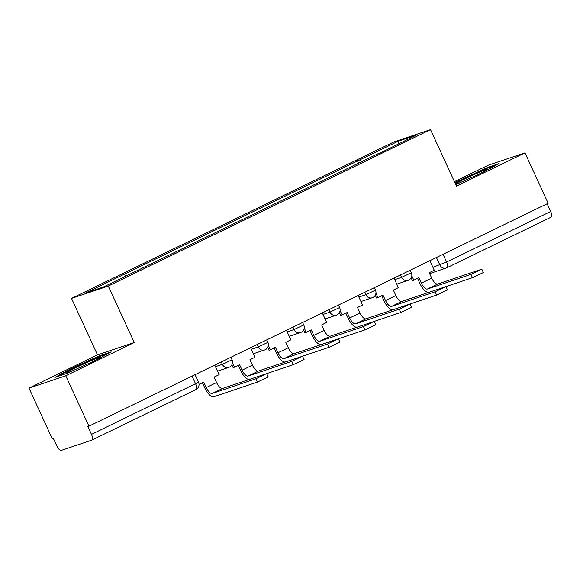 <?xml version="1.0" encoding="UTF-8"?>
<svg xmlns="http://www.w3.org/2000/svg" width="580" height="580" viewBox="0 0 580 580"><rect width="100%" height="100%" fill="white"/><g stroke="black" fill="none" stroke-linecap="round" stroke-linejoin="round"><path stroke-width="0.87" d="M29 388.129L65.765 375.775L88.943 426.177L548.165 203.268L524.987 152.874L456.496 186.115L430.52 129.637L393.755 141.991L71.514 298.403L97.491 354.88L29 388.129L52.178 438.524L53.251 438.168L56.862 446.013A5.582 2.248 -115.9 0 0 61.335 450.363L91.669 440.169A5.582 2.248 -115.9 0 0 91.778 440.126A5.582 2.248 -115.9 0 0 91.481 434.384L198.527 382.235L195.047 374.673M524.987 152.874L488.222 165.22L454.43 181.627M65.765 375.775L134.256 342.526L108.279 286.056L430.52 129.637M88.943 426.177L87.87 426.532L91.481 434.384M547.158 203.761L550.703 211.482A5.582 2.248 64.1 0 1 551 217.225A5.582 2.248 64.1 0 1 550.891 217.268M362.029 161.856L359.919 159.812L398.533 141.071L416.541 135.024L377.942 154.135M359.919 159.812L85.492 293.023L103.494 286.969L377.928 153.765M71.514 298.403L108.279 286.056M455.808 184.629L482.923 172.325L499.134 163.567L487.185 167.576L454.872 182.599M97.491 354.88L134.256 342.526M66.802 373.418L94.946 360.644L111.157 351.886L99.216 355.895L71.064 368.67L54.853 377.428L66.802 373.418M358.701 163.473L357.403 160.66M124.106 274.275L125.954 276.073M398.533 141.071L398.482 143.789M459.295 180.916L459.034 180.351M487.461 168.171L487.185 167.576M71.325 369.235L71.064 368.67M99.492 356.497L99.216 355.895M470.974 274.383L481.32 269.359L437.755 283.997L427.409 289.021L470.974 274.383L472.49 277.675L428.924 292.313A11.165 4.495 64.1 0 1 419.978 283.62L417.549 278.349M481.857 269.25L483.365 272.542L472.49 277.675M411.793 275.783L413.808 280.162L418.869 277.711L421.37 283.156A7.533 3.03 -115.9 0 0 427.409 289.021M413.808 280.162L412.416 280.633L411.126 277.82M429.874 260.688L434.268 270.229L429.207 272.687L431.716 278.132A7.533 3.03 -115.9 0 0 437.755 283.997M478.964 174.123A18.139 0.855 -24.7 0 0 487.664 169.353A18.139 0.855 -24.7 0 0 480.668 171.731A18.139 0.855 -24.7 0 0 455.43 183.809M455.655 184.295A18.139 0.855 -24.7 0 0 461.057 182.25M455.133 183.164L486.917 168.359L495.769 165.387M90.987 362.442A18.139 0.855 -24.7 0 0 99.695 357.671A18.139 0.855 -24.7 0 0 92.691 360.057A18.139 0.855 -24.7 0 0 74.878 368.184A18.139 0.855 -24.7 0 0 66.845 372.78A18.139 0.855 -24.7 0 0 73.08 370.569M58.319 376.268L71.666 369.054L98.941 356.678L107.793 353.706M435.123 291.784L445.462 286.767L401.897 301.404L391.551 306.421L435.123 291.784L436.638 295.075L393.066 309.713A11.165 4.495 64.1 0 1 384.12 301.027L381.698 295.749M445.998 286.65L447.513 289.942L436.638 295.075M375.941 293.19L377.957 297.569L383.01 295.111L385.519 300.556A7.533 3.03 -115.9 0 0 391.551 306.421M377.957 297.569L376.558 298.033L375.267 295.22M394.023 278.088L398.409 287.637L393.356 290.094L395.857 295.539A7.533 3.03 -115.9 0 0 401.897 301.404M399.265 309.191L409.611 304.166L366.045 318.804L355.7 323.829L399.265 309.191L400.78 312.482L357.215 327.12A11.165 4.495 64.1 0 1 348.268 318.427L345.839 313.156M410.14 304.058L411.655 307.349L400.78 312.482M340.083 310.59L342.099 314.969L347.159 312.519L349.66 317.963A7.533 3.03 -115.9 0 0 355.7 323.829M342.099 314.969L340.707 315.44L339.409 312.627M358.164 295.495L362.558 305.044L357.498 307.494L360.006 312.939A7.533 3.03 -115.9 0 0 366.045 318.804M363.413 326.591L373.752 321.574L330.187 336.212L319.841 341.228L363.413 326.591L364.929 329.889L321.356 344.52A11.165 4.495 64.1 0 1 312.41 335.834L309.988 330.556M374.288 321.458L375.804 324.749L364.929 329.889M304.232 327.997L306.24 332.376L311.3 329.918L313.802 335.363A7.533 3.03 -115.9 0 0 319.841 341.228M306.24 332.376L304.848 332.84L303.558 330.027M322.306 312.903L326.7 322.444L321.646 324.901L324.147 330.346A7.533 3.03 -115.9 0 0 330.187 336.212M327.555 343.998L337.901 338.981L294.328 353.611L283.99 358.636L327.555 343.998L329.07 347.289L285.505 361.927A11.165 4.495 64.1 0 1 276.558 353.235L274.13 347.964M338.43 338.865L339.945 342.156L329.07 347.289M268.373 345.397L270.389 349.776L275.442 347.326L277.95 352.77A7.533 3.03 -115.9 0 0 283.99 358.636M270.389 349.776L268.997 350.248L267.699 347.435M286.455 330.303L290.841 339.851L285.788 342.301L288.289 347.746A7.533 3.03 -115.9 0 0 294.328 353.611M291.704 361.405L302.042 356.381L258.477 371.019L248.131 376.036L291.704 361.405L293.219 364.697L249.646 379.334A11.165 4.495 64.1 0 1 240.7 370.642L238.271 365.364M302.579 356.265L304.094 359.564L293.219 364.697M232.522 362.805L234.53 367.183L239.591 364.726L242.092 370.171A7.533 3.03 -115.9 0 0 248.131 376.036M234.53 367.183L233.138 367.647L231.848 364.834M250.596 347.71L254.99 357.251L249.929 359.709L252.438 365.154A7.533 3.03 -115.9 0 0 258.477 371.019M255.845 378.805L266.191 373.788L222.618 388.426L212.28 393.443L255.845 378.805L257.361 382.097L213.795 396.735A11.165 4.495 64.1 0 1 204.849 388.042L202.42 382.771M266.72 373.672L268.236 376.964L257.361 382.097M199.034 384.409L203.732 382.133L206.241 387.578A7.533 3.03 -115.9 0 0 212.28 393.443M214.745 365.11L219.131 374.658L214.078 377.109L216.579 382.553A7.533 3.03 -115.9 0 0 222.618 388.426M215.456 366.654L222.387 364.327L232.051 359.767L230.905 357.265M251.307 349.254L258.238 346.927L267.909 342.36L266.757 339.865M287.165 331.847L294.096 329.52L303.768 324.959L302.615 322.458M323.024 314.447L329.955 312.12L339.619 307.552L338.474 305.058M358.875 297.04L365.806 294.712L375.477 290.152L374.325 287.651M394.733 279.64L401.664 277.305L411.329 272.745L410.183 270.244M432.919 267.3L446.586 262.015L550.703 211.482M436.414 257.513L439.85 264.973A5.582 5.104 -108.6 0 0 446.223 268.032A5.582 5.582 0 0 0 446.883 267.757A5.582 2.248 -115.9 0 0 446.586 262.015L443.04 254.301M221.285 361.935L222.387 364.327A5.582 5.104 71.4 0 0 228.759 367.387A5.582 5.104 71.4 0 0 229.31 367.162M257.143 344.535L258.238 346.927A5.582 5.104 71.4 0 0 264.618 349.986A5.582 5.104 71.4 0 0 265.169 349.762M292.994 327.127L294.096 329.52A5.582 5.104 71.4 0 0 300.469 332.579A5.582 5.104 71.4 0 0 301.02 332.354M328.853 309.727L329.955 312.12A5.582 5.104 71.4 0 0 336.327 315.179A5.582 5.104 71.4 0 0 336.879 314.947M364.704 292.32L365.806 294.712A5.582 5.104 71.4 0 0 372.179 297.772A5.582 5.104 71.4 0 0 372.737 297.547M400.562 274.913L401.664 277.305A5.582 5.104 71.4 0 0 408.037 280.372A5.582 5.104 71.4 0 0 408.588 280.14M192.052 376.13L195.598 383.844A5.582 2.248 -115.9 0 1 195.895 389.586A5.582 5.582 0 0 0 198.527 382.235M195.786 389.629A5.582 2.248 -115.9 0 0 195.895 389.586L91.778 440.126M429.628 273.601L446.223 268.032A5.582 5.104 -108.6 0 0 446.774 267.8A5.582 2.248 -115.9 0 0 446.883 267.757L551 217.225M431.716 278.132L421.37 283.156M395.857 295.539L385.519 300.556M360.006 312.939L349.66 317.963M324.147 330.346L313.802 335.363M288.289 347.746L277.95 352.77M252.438 365.154L242.092 370.171M216.579 382.553L206.241 387.578M396.8 284.142L408.037 280.372A5.582 5.582 0 0 0 411.329 272.745M360.949 301.549L372.179 297.772A5.582 5.582 0 0 0 375.477 290.152M325.09 318.949L336.327 315.179A5.582 5.582 0 0 0 339.619 307.552M289.239 336.356L300.469 332.579A5.582 5.582 0 0 0 303.768 324.959M253.38 353.756L264.618 349.986A5.582 5.582 0 0 0 267.909 342.36M217.529 371.164L228.759 367.387A5.582 5.582 0 0 0 232.051 359.767"/></g></svg>
